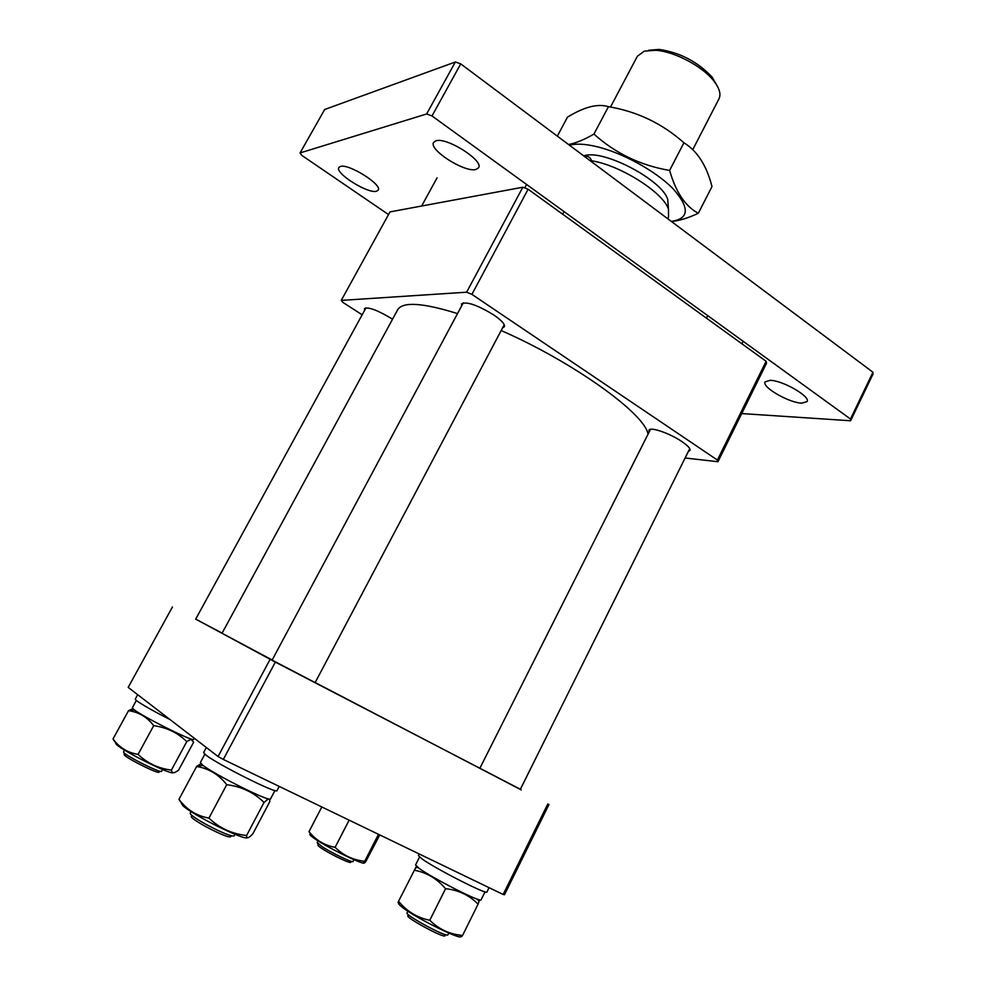 <?xml version="1.0" encoding="UTF-8"?>
<svg xmlns="http://www.w3.org/2000/svg" width="986" height="986" viewBox="0 0 986 986"><rect width="100%" height="100%" fill="white"/><g stroke="black" fill="none" stroke-linecap="round" stroke-linejoin="round"><path stroke-width="1.48" d="M689.744 448.692L520.288 789.441L521.224 789.897L315.163 682.546M272.185 659.979L222.035 633.271L397.666 309.764C402.719 301.482 422.661 302.751 457.516 313.585M648.012 434.222C645.645 414.28 573.593 362.145 501.171 330.544M315.138 682.595L272.111 660.115M222.133 633.111L195.672 619.171M195.709 619.097L275.353 662.111L520.361 789.268M548.992 804.477L504.487 894.746L503.168 894.475L547.834 803.898M172.439 606.994L128.18 687.378L218.066 756.521L270.09 659.351M275.353 662.111L223.317 759.442L503.168 894.475M223.317 759.442L218.066 756.521M392.527 319.217L391.553 318.577C377.465 310.134 368.456 306.794 364.524 308.544L364.709 310.134M688.401 451.378L689.966 450.479C690.57 448.667 687.908 445.721 681.955 441.617C669.987 433.347 649.959 426.482 648.936 430.192L649.145 431.967M502.65 327.746L504.376 326.736C505.14 324.32 501.615 320.401 493.813 314.978C477.384 305.007 466.625 301.285 461.547 303.824L461.67 305.82M685.122 457.985L717.968 461.731L717.401 460.068L471.912 294.358L466.637 292.201L341.255 300.397L342.881 302.382L362.145 314.817M717.401 460.068L766.122 361.295L528.114 189.226L471.912 294.358M466.637 292.201L522.839 187.229L389.988 211.904L341.255 300.397M766.122 361.295L766.516 363.255L717.968 461.731M522.839 187.229L528.114 189.226M692.764 149.638L718.967 98.859C721.247 94.101 719.398 87.988 713.445 80.495C701.946 65.951 674.141 51.42 655.641 50.274L644.302 51.161L637.4 56.214L610.482 107.055M583.663 155.837L584.932 155.517C604.862 149.736 662.715 180.512 667.744 199.554L668.2 205.606M667.658 218.67L668.533 216.982L668.471 209.266C663.726 192.763 619.96 164.995 591.563 160.792L591.206 161.482M591.563 160.792C590.417 157.255 587.902 155.714 584.057 156.133M648.652 50.249L659.092 49.423C680.007 52.505 697.694 61.761 712.163 77.179L717.562 86.534M160.373 771.298L158.882 771.804C161.716 775.735 127.761 759.195 124.359 754.968L124.125 754.167M124.174 749.878L123.607 752.367C126.984 756.619 161.679 773.825 161.618 771.237L162.554 769.511M230.97 836.473C229.96 838.174 221.505 834.859 205.618 826.539C194.723 820.414 190.027 816.926 191.53 816.088M191.062 811.589L190.199 813.216C190.273 814.793 195.598 818.54 206.16 824.456C221.838 832.726 231.155 836.547 234.113 835.931L234.976 834.304M444.969 935.924C442.332 937.723 403.04 916.068 408.179 915.686M407.908 911.2L407.045 912.913C404.556 914.835 445.265 936.922 447.78 934.999L448.827 933.126M351.977 861.53L350.498 862.035C352.483 864.771 331.974 855.145 322.323 848.798C318.749 846.469 317.381 845.212 318.195 845.027L317.763 843.511M318.096 840.873L317.196 842.611L321.991 846.592C331.912 853.1 353.087 863.231 353.025 861.468L353.912 859.73M485.038 891.862L481.082 899.836C481.747 903.213 432.534 878.255 419.186 868.407L415.562 864.956L419.555 857.056M489.068 887.671L486.924 891.985C487.737 895.325 436.231 869.134 422.205 859.04L418.384 855.54L419.186 853.95M399.589 903.016C397.765 902.991 398.529 904.31 401.894 906.972C416.067 918.533 468.794 944.058 459.883 935.122M416.437 866.263L398.554 901.241C397.752 903.065 397.814 903.176 398.738 901.549M416.03 867.643L416.573 866.374M414.231 870.219C426.445 872.388 436.897 878.551 445.561 888.706C458.428 890.001 469.262 895.152 478.074 904.162L462.582 935.443C449.776 934.346 438.832 929.293 429.773 920.258C417.275 917.756 406.873 911.421 398.554 901.241M445.561 888.706L429.773 920.258M461.67 935.344C461.165 937.008 461.46 937.045 462.582 935.443M478.074 904.162L479.59 899.861M479.06 899.725L478.407 900.612M194.242 738.194L193.65 739.315C194.353 742.544 141.306 716.021 133.529 709.217L132.334 707.763L136.339 700.467M170.159 719.669C153.446 711.128 142.218 704.768 136.487 700.59L135.218 699.136L137.658 694.674M115.436 742.84L116.434 744.455C123.127 751.295 171.157 775.156 173.203 772.704M132.913 708.688L128.537 710.672L113.02 738.958L114.61 741.521M128.537 710.672C138.73 712.052 147.124 717.044 153.705 725.659C166.733 727.458 177.763 732.783 186.785 741.62L171.404 770.103C158.426 768.476 147.308 763.226 138.065 754.376C127.675 752.737 119.318 747.598 113.02 738.958M153.705 725.659L138.065 754.376M186.785 741.62L190.914 739.278L193.663 742.162L178.651 769.992L177.172 771.114C173.795 773.529 171.872 773.184 171.404 770.103M310.454 834.082C309.284 834.094 309.814 834.969 312.02 836.72C322.977 845.705 370.97 869.06 363.563 861.85M321.818 806.979L309 831.629L309.974 833.269M378.488 834.316L364.697 861.296C353.148 860.088 343.288 855.429 335.117 847.344C324.567 845.446 315.865 840.208 309 831.629M349.143 820.155L335.117 847.344M379.77 834.932L365.695 861.678C364.401 863.416 364.068 863.292 364.697 861.296M274.934 790.538L270.534 798.894C271.199 802.949 212.532 773.665 202.241 764.742L200.38 762.498L204.854 754.167M279.198 786.409L276.992 790.599C277.83 794.617 216.452 763.867 205.606 754.783L203.634 752.528L206.333 747.499M181.276 803.072L182.829 805.587C191.703 814.559 244.898 840.959 247.35 837.681M200.996 763.645L196.596 766.516L178.971 799.326L180.549 801.901M196.596 766.516C208.65 768.353 218.695 774.417 226.731 784.696C241.447 786.52 253.883 792.436 264.026 802.419L246.586 835.512C231.932 833.909 219.385 828.104 208.933 818.097C196.596 815.903 186.613 809.642 178.971 799.326M226.731 784.696L208.933 818.097M269.424 799.067L269.893 801.445L252.934 833.663L251.27 835.376C248.127 838.47 246.574 838.507 246.586 835.512M264.026 802.419L268.426 798.87M569.477 145.225C575.775 143.488 584.464 143.87 595.556 146.372C621.55 152.263 655.628 170.886 672.945 188.622C689.917 207.775 689.362 218.707 671.306 221.406M557.337 136.142L567.492 117.137C584.193 106.882 597.849 103.394 608.461 106.673L593.942 134.071C584.378 139.618 575.91 143.106 568.552 144.535M608.461 106.673C637.166 111.504 662.309 123.546 683.914 142.785C697.238 150.895 706.605 165.488 711.991 186.551L698.347 213.235C685.492 206.592 675.903 192.319 669.605 170.43C640.567 165.463 615.35 153.348 593.942 134.071M683.914 142.785L669.605 170.43M671.417 221.493C679.366 220.741 688.351 217.98 698.347 213.235M340.367 166.461L338.851 167.497C334.599 173.031 367.852 193.971 376.442 191.259L378.18 190.175C382.704 184.813 348.576 163.331 340.367 166.461M435.935 140.801L433.618 142.391C428.355 149.625 464.776 172.846 475.918 169.481L478.555 167.793C484.138 160.755 446.584 136.869 435.935 140.801M770.004 380.337L765.111 381.915C761.549 387.017 789.108 402.929 801.815 403.151L807.066 401.598C810.825 396.557 782.391 380.226 770.004 380.337M741.706 413.565L850.622 420.763L850.499 419.025L431.991 115.954L426.63 113.969L300.064 152.941L301.827 155.394L388.521 214.566M426.63 113.969L455.372 61.982L324.665 109.508L300.064 152.941M455.372 61.982L460.733 63.88L431.991 115.954M850.499 419.025L872.93 372.227L460.733 63.88M872.93 372.227L872.98 374.101L850.622 420.763M667.744 199.554L668.471 209.266M659.092 49.423L655.641 50.274M712.163 77.179L713.445 80.495M437.081 177.813L421.663 206.012M365.966 307.842L195.647 619.22M526.598 184.468L524.737 187.956M463.284 302.813L272.087 660.164M564.029 211.571L562.649 214.196M504.24 324.727L315.113 682.657M707.714 315.631L706.444 318.158M650.489 429.304L479.862 768.279M743.148 341.292L741.903 343.794M417.965 867.507L415.599 867.729M477.655 899.281L479.011 901.685M134.441 709.908L129.055 710.364M203.128 765.432L197.2 766.023M266.553 798.327L267.206 799.51"/></g></svg>
